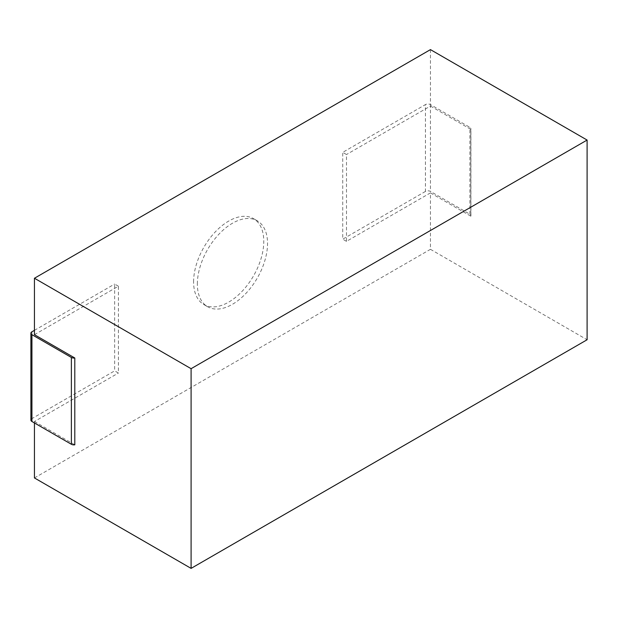<?xml version="1.0" encoding="UTF-8"?>
<svg xmlns="http://www.w3.org/2000/svg" width="618" height="618" viewBox="0 0 618 618"><rect width="100%" height="100%" fill="white"/><g stroke="black" fill="none" stroke-linecap="round" stroke-linejoin="round"><path stroke-width="0.46" stroke-dasharray="3.09 2.32" d="M34.446 334.686L118.409 286.211L118.409 373.033L114.647 370.862L31.935 418.618L31.935 331.789M34.446 422.951L34.446 421.507L118.409 373.033M34.446 477.946L430.452 249.309L430.452 192.878L346.489 241.352L346.489 154.531L342.727 152.36L425.439 104.604L425.439 191.425A3.546 2.047 180 0 1 430.452 191.425L469.889 214.199A3.546 2.047 180 0 1 470.924 215.643A3.546 2.047 180 0 1 470.808 216.176L470.808 129.347A3.546 2.047 0 0 0 470.924 128.822A3.546 2.047 0 0 0 469.889 127.37L430.452 104.604A3.546 2.047 0 0 0 425.439 104.604M430.452 49.618L430.452 106.049L346.489 154.531M197.358 284.041A49.625 28.652 -60 0 1 219.019 234.098A49.625 28.652 -60 0 1 257.258 220.804A49.625 28.652 -60 0 1 267.54 243.523A49.625 28.652 -60 0 1 245.879 293.457A49.625 28.652 -60 0 1 207.64 306.752A49.625 28.652 -60 0 1 197.358 284.041M118.409 286.211L114.647 284.041L114.647 370.862M34.446 330.344L114.647 284.041M30.9 420.062A3.546 2.047 180 0 1 31.935 418.618M34.446 421.507L74.793 444.805M430.452 192.878L470.808 216.176M430.452 249.309L587.1 339.753M430.452 106.049L470.808 129.347M425.439 191.425L342.727 239.181L342.727 152.36M346.489 241.352L342.727 239.181M193.596 281.87A49.625 28.652 -60 0 1 215.257 231.928A49.625 28.652 -60 0 1 253.504 218.633A49.625 28.652 -60 0 1 263.778 241.352A49.625 28.652 -60 0 1 242.117 291.287A49.625 28.652 -60 0 1 203.878 304.581A49.625 28.652 -60 0 1 193.596 281.87M469.889 214.199L469.889 127.37M430.452 104.604L430.452 191.425M470.924 215.643L470.924 128.822M257.258 220.804L253.504 218.633M207.64 306.752L203.878 304.581"/><path stroke-width="0.93" d="M34.446 422.951L34.446 477.946L191.093 568.382L587.1 339.753L587.1 140.054L191.093 368.691L191.093 568.382M587.1 140.054L430.452 49.618L34.446 278.247L34.446 334.686L74.793 357.984L74.793 444.805A3.546 2.047 180 0 1 71.371 444.272L31.935 421.507A3.546 2.047 180 0 1 30.9 420.062L30.9 333.241A3.546 2.047 0 0 0 31.935 334.686L71.371 357.451A3.546 2.047 0 0 0 74.793 357.984M34.446 330.344L31.935 331.789A3.546 2.047 0 0 0 30.9 333.241M34.446 278.247L191.093 368.691M31.935 421.507L31.935 334.686M71.371 357.451L71.371 444.272"/></g></svg>
